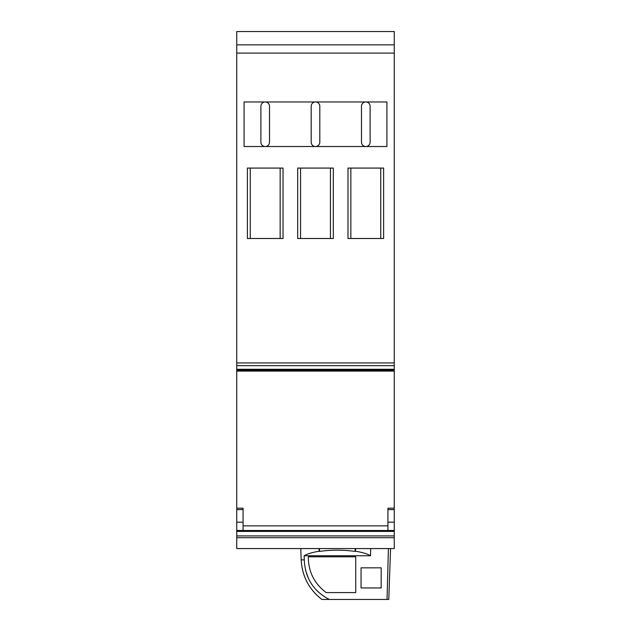<?xml version="1.0" encoding="UTF-8"?>
<svg xmlns="http://www.w3.org/2000/svg" width="631" height="631" viewBox="0 0 631 631"><rect width="100%" height="100%" fill="white"/><g stroke="black" fill="none" stroke-linecap="round" stroke-linejoin="round"><path stroke-width="0.95" d="M378.45 369.277L353.155 369.277M394.257 370.223L236.743 370.223L236.743 369.277L394.257 369.277L236.743 369.277L236.743 31.55L394.257 31.55L394.257 508.192L387.931 508.192L387.931 530.466L394.257 530.466L394.257 522.16L387.931 522.16M328.144 369.277L302.856 369.277M277.845 369.277L252.55 369.277M380.745 238.494L380.745 168.075M350.852 168.075L350.852 238.494M330.447 238.494L330.447 168.075M300.553 168.075L300.553 238.494M280.148 238.494L280.148 168.075M250.255 168.075L250.255 238.494M383.624 168.075L383.624 238.494L347.981 238.494L347.981 168.075L383.624 168.075M333.318 168.075L333.318 238.494L297.682 238.494L297.682 168.075L333.318 168.075M283.027 168.075L283.027 238.494L247.391 238.494L247.391 168.075L283.027 168.075M370.113 142.212L370.113 106.284A4.314 4.314 0 0 0 365.799 101.97A4.314 4.314 0 0 0 361.492 106.284L361.492 142.212A4.314 4.314 0 0 0 365.799 146.518A4.314 4.314 0 0 0 370.113 142.212M386.929 101.97L386.929 146.518L244.071 146.518L244.071 101.97L386.929 101.97M319.814 142.212L319.814 106.284A4.314 4.314 0 0 0 315.5 101.97A4.314 4.314 0 0 0 311.186 106.284L311.186 142.212A4.314 4.314 0 0 0 315.5 146.518A4.314 4.314 0 0 0 319.814 142.212M269.508 142.212L269.508 106.284A4.314 4.314 0 0 0 265.201 101.97A4.314 4.314 0 0 0 260.887 106.284L260.887 142.212A4.314 4.314 0 0 0 265.201 146.518A4.314 4.314 0 0 0 269.508 142.212M394.257 44.84L236.743 44.84M394.257 53.107L236.743 53.107M394.257 522.16L394.257 508.192M243.069 508.192L243.069 530.466L236.743 530.466L236.743 508.192L243.069 508.192M243.069 522.16L236.743 522.16M394.257 537.715L394.257 530.49L236.743 530.49L236.743 548.576L394.257 548.576L394.257 537.715L236.743 537.715M236.743 370.223L236.743 508.192M394.257 531.405L236.743 531.405M319.065 548.576L319.112 551.249C312.361 552.322 307.384 553.821 304.181 555.745L370.507 555.745C367.305 553.821 362.328 552.322 355.576 551.249L355.624 548.576M370.507 555.745L370.673 548.576M304.181 555.745L304.276 559.878C305.096 577.964 313.433 591.16 329.279 599.45L388.783 599.45L390.565 548.576M388.396 548.576L387.048 599.45M381.179 567.829L381.179 587.95L361.058 587.95L361.058 567.829L381.179 567.829M304.276 559.878L301.176 559.878C302.091 576.182 308.977 589.378 321.826 599.45L329.279 599.45M306.201 572.191L308.259 577.807M308.307 556.81C308.338 571.678 314.285 583.604 326.14 592.58L355.742 592.58L355.742 556.81L308.307 556.81M355.576 551.249L355.166 551.439C343.288 549.743 331.401 549.743 319.523 551.439L319.112 551.249M355.166 548.576L355.166 551.439M319.523 548.576L319.523 551.439M394.257 365.657L236.743 365.657M394.257 362.935L236.743 362.935M394.257 535.908L236.743 535.908M387.931 525.868L243.069 525.868M394.257 371.091L236.743 371.091M394.257 509.603L387.931 509.603M236.743 509.603L243.069 509.603M301.176 559.878L300.782 548.576"/></g></svg>
